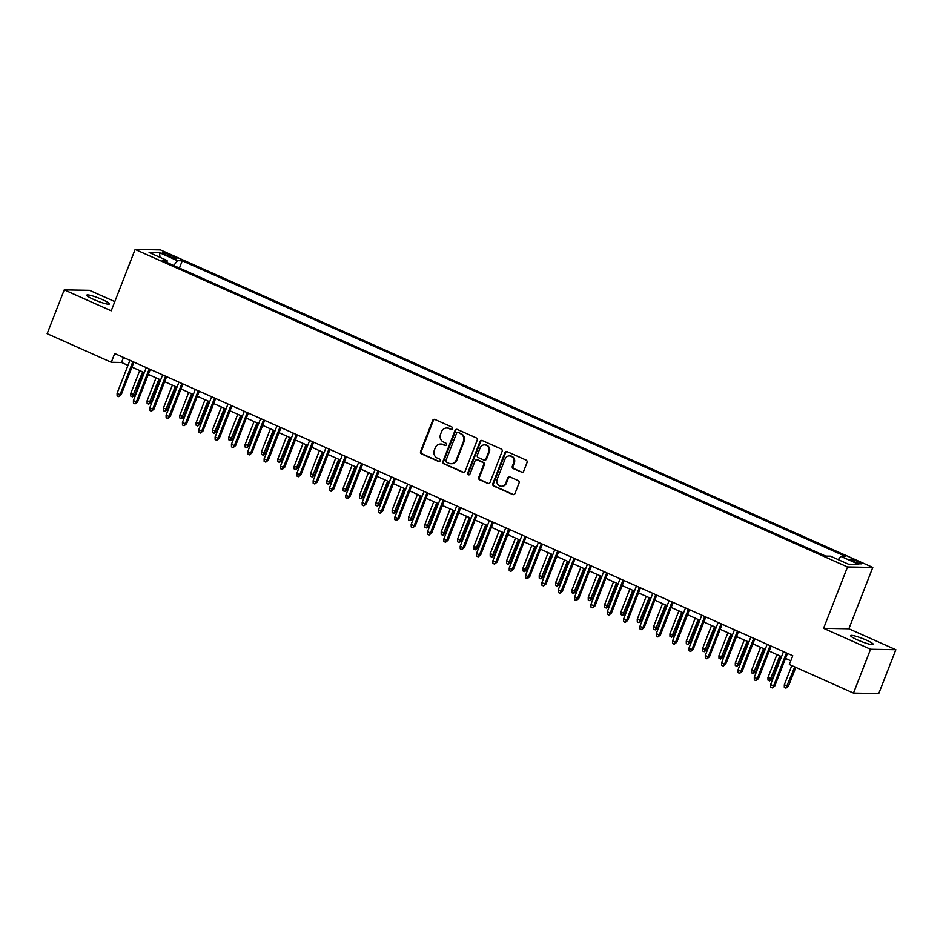 <?xml version="1.0" encoding="UTF-8"?>
<svg xmlns="http://www.w3.org/2000/svg" width="943" height="943" viewBox="0 0 943 943"><rect width="100%" height="100%" fill="white"/><g stroke="black" fill="none" stroke-linecap="round" stroke-linejoin="round"><path stroke-width="1.41" d="M452.628 428.77A1.308 1.214 -89 0 0 451.968 427.061L434.935 419.47A1.862 1.733 -89 0 0 432.66 420.472L420.578 451.449A1.862 1.733 -89 0 0 421.521 453.889L438.554 461.481A1.308 1.214 -89 0 0 440.145 460.773A1.308 1.214 -89 0 0 439.497 459.064L437.293 458.086A5.964 5.564 -89 0 1 434.31 450.294L435.312 447.713A5.964 5.564 -89 0 1 442.585 444.495L444.79 445.473A1.308 1.214 -89 0 0 446.393 444.766A1.308 1.214 -89 0 0 445.733 443.069L443.528 442.078A5.964 5.564 -89 0 1 440.546 434.287L441.548 431.705A5.964 5.564 -89 0 1 448.833 428.487L451.037 429.478A1.308 1.214 -89 0 0 452.628 428.77M866.346 640.097A12.153 1.615 21.3 0 0 850.645 635.606A12.153 1.615 21.3 0 0 857.6 639.943A12.153 1.615 21.3 0 0 873.289 644.434A12.153 1.615 21.3 0 0 866.346 640.097M102.492 299.65A12.153 1.615 21.3 0 0 86.803 295.159A12.153 1.615 21.3 0 0 93.746 299.497A12.153 1.615 21.3 0 0 109.435 303.988A12.153 1.615 21.3 0 0 102.492 299.65M858.012 561.556A6.071 0.802 21.3 0 0 850.173 559.317A6.071 0.802 21.3 0 0 853.651 561.486A6.071 0.802 21.3 0 0 861.489 563.725A6.071 0.802 21.3 0 0 858.012 561.556M521.373 472.231A1.862 1.733 -89 0 0 523.648 471.229L527.043 462.541A1.862 1.733 -89 0 0 526.111 460.101L507.181 451.673A1.862 1.733 -89 0 0 504.906 452.675L492.835 483.653A1.862 1.733 -89 0 0 493.767 486.081L512.686 494.521A1.862 1.733 -89 0 0 514.961 493.519L519.063 483.016A1.862 1.733 -89 0 0 518.12 480.576L510.022 476.969A1.862 1.733 -89 0 0 507.747 477.983L505.719 483.181A4.986 4.656 -89 0 1 501.346 486.258A4.986 4.656 -89 0 1 497.138 479.362L505.094 458.97A4.986 4.656 -89 0 1 509.468 455.893A4.986 4.656 -89 0 1 513.676 462.789L512.344 466.196A1.862 1.733 -89 0 0 513.275 468.624L522.057 472.254A1.862 1.733 -89 0 0 522.363 472.349M823.593 628.321L870.566 649.255L853.486 693.081L878.758 693.541L895.85 649.715L848.877 628.781L872.794 567.415L847.521 566.967L823.593 628.321L848.877 628.781M114.798 301.607L89.514 290.338L64.242 289.878L111.215 310.825L135.132 249.459L847.521 566.967M64.242 289.878L47.15 333.704L111.286 362.289L121.529 362.477L127.977 365.354M853.486 693.081L789.35 664.497L792.768 655.739L114.692 353.531L111.286 362.289M477.158 440.31A1.862 1.733 -89 0 0 476.227 437.87L457.308 429.442A1.862 1.733 -89 0 0 455.033 430.444L442.951 461.422A1.862 1.733 -89 0 0 443.894 463.85L462.813 472.29A1.862 1.733 -89 0 0 465.088 471.288L477.158 440.31M482.25 440.558L501.169 448.986A1.862 1.733 -89 0 1 502.1 451.426L490.03 482.403A1.862 1.733 -89 0 1 487.755 483.405L479.657 479.798A1.862 1.733 -89 0 1 478.726 477.358L483.618 464.793A1.862 1.733 -89 0 0 482.686 462.365L477.311 459.972A1.862 1.733 -89 0 0 475.036 460.974L469.944 474.046A1.308 1.214 -89 0 1 468.789 474.859A1.308 1.214 -89 0 1 467.693 473.056L479.975 441.56A1.862 1.733 -89 0 1 482.25 440.558M165.673 254.834L169.268 256.437A5.882 0.778 21.3 0 0 176.871 258.606A5.882 0.778 21.3 0 0 173.512 256.508L169.917 254.905A5.882 0.778 21.3 0 0 162.314 252.736A5.882 0.778 21.3 0 0 165.673 254.834M872.794 567.415L160.416 249.919L135.132 249.459M838.256 559.647L840.838 556.358L845.623 556.453L182.258 260.787L177.473 260.704L173.701 265.513M840.838 556.358L858.814 564.374L848.429 564.185L830.453 556.17L825.667 556.087L162.302 260.433L167.088 260.516L149.112 252.512L159.508 252.7L177.473 260.704M870.566 649.255L895.85 649.715M131.973 367.133L144.314 372.626M148.31 374.406L160.652 379.911M164.648 381.691L176.989 387.196M180.985 388.976L193.327 394.48M197.323 396.26L209.676 401.765M213.672 403.545L226.014 409.038M230.009 410.818L242.351 416.323M246.347 418.103L258.688 423.607M262.684 425.387L275.026 430.892M279.022 432.672L291.363 438.165M295.359 439.957L307.701 445.45M311.697 447.23L324.038 452.734M328.046 454.514L340.388 460.019M344.384 461.799L356.725 467.304M360.721 469.084L373.063 474.577M377.059 476.368L389.4 481.861M393.396 483.641L405.738 489.146M409.733 490.926L422.075 496.431M426.071 498.21L438.412 503.715M442.408 505.495L454.762 510.988M458.758 512.768L471.099 518.273M475.095 520.053L487.437 525.557M491.433 527.337L503.774 532.842M507.77 534.622L520.112 540.115M524.108 541.907L536.449 547.4M540.445 549.18L552.787 554.684M556.783 556.464L569.124 561.969M573.12 563.749L585.473 569.254M589.469 571.034L601.811 576.527M605.807 578.318L618.148 583.811M622.144 585.591L634.486 591.096M638.482 592.876L650.823 598.381M654.819 600.161L667.161 605.665M671.157 607.445L683.498 612.938M687.494 614.718L699.847 620.223M703.843 622.003L716.185 627.508M720.181 629.287L732.522 634.792M736.518 636.572L748.86 642.077M752.856 643.857L765.197 649.35M769.193 651.13L781.535 656.634M785.531 658.414L790.812 660.772M123.486 357.444L121.529 362.477M179.429 268.06L182.258 260.787M167.088 262.567L167.088 260.516M160.004 257.368L159.508 252.7M451.827 429.525A1.308 1.214 -89 0 1 451.721 429.489L449.516 428.499A5.964 5.564 -89 0 0 447.477 428.051L446.793 428.039M440.546 444.035L441.23 444.047A5.964 5.564 -89 0 1 443.269 444.507L445.473 445.485A1.308 1.214 -89 0 0 445.579 445.532M434.64 419.364A1.862 1.733 -89 0 0 433.344 420.484L421.262 451.461A1.862 1.733 -89 0 0 422.205 453.901L439.238 461.492A1.308 1.214 -89 0 0 439.344 461.528M457.013 429.336A1.862 1.733 -89 0 0 455.717 430.456L443.634 461.433A1.862 1.733 -89 0 0 444.577 463.873L463.496 472.302A1.862 1.733 -89 0 0 463.791 472.408M458.133 432.637A1.308 1.214 -89 0 0 456.542 433.344L445.933 460.526A1.308 1.214 -89 0 0 446.593 462.235L448.915 463.272A5.964 5.564 -89 0 0 456.2 460.054L463.437 441.465A5.964 5.564 -89 0 0 460.455 433.674L458.817 432.648A1.308 1.214 -89 0 0 458.369 432.554L457.685 432.531M450.954 463.72L451.638 463.732A5.964 5.564 -89 0 0 456.884 460.066L456.2 460.054M458.817 432.648L461.139 433.686A5.964 5.564 -89 0 1 464.121 441.477L456.884 460.066M476.675 459.83L477.358 459.842A1.862 1.733 -89 0 1 477.995 459.984L483.37 462.376A1.862 1.733 -89 0 1 484.301 464.805L479.398 477.37A1.862 1.733 -89 0 0 480.341 479.81L488.439 483.417A1.862 1.733 -89 0 0 488.733 483.511M481.944 440.452A1.862 1.733 -89 0 0 480.659 441.572L468.376 473.068A1.308 1.214 -89 0 0 469.131 474.812M488.698 451.768A4.986 4.656 -89 0 0 484.502 444.872A4.986 4.656 -89 0 0 480.117 447.937L477.323 455.127A1.862 1.733 -89 0 0 478.254 457.555L483.629 459.948A1.862 1.733 -89 0 0 485.893 458.946L488.698 451.768L489.382 451.78A4.986 4.656 -89 0 0 485.185 444.884L484.502 444.872M484.266 460.101L484.95 460.113A1.862 1.733 -89 0 0 486.576 458.958L485.893 458.946M489.382 451.78L486.576 458.958M509.468 455.893L510.151 455.905A4.986 4.656 -89 0 1 514.359 462.801L513.027 466.207A1.862 1.733 -89 0 0 513.959 468.636L522.057 472.254M501.346 486.258L502.03 486.27A4.986 4.656 -89 0 0 506.403 483.193L505.719 483.181M509.727 476.875A1.862 1.733 -89 0 0 508.43 477.995L506.403 483.193M506.886 451.567A1.862 1.733 -89 0 0 505.589 452.687L493.519 483.665A1.862 1.733 -89 0 0 494.45 486.093L513.369 494.533A1.862 1.733 -89 0 0 513.676 494.627M134.908 394.893L132.409 396.862L130.782 396.131L130.735 393.561L134.908 394.893L143.701 372.355M132.409 396.862L142.641 371.884M130.735 393.561L139.705 370.575M132.88 361.629L120.02 394.622L121.246 394.646L118.747 396.614L120.02 394.622L117.073 393.314L129.934 360.32M121.246 394.646L133.93 362.1M118.747 396.614L117.109 395.883L117.073 393.314M151.245 402.178L148.746 404.146L147.12 403.415L147.073 400.834L151.245 402.178L160.039 379.64M148.746 404.146L158.978 379.169M147.073 400.834L156.043 377.86M167.583 409.451L165.084 411.419L163.457 410.7L163.422 408.119L167.583 409.451L176.376 386.925M165.084 411.419L175.315 386.453M163.422 408.119L172.38 385.133M183.932 416.735L181.433 418.704L179.795 417.973L179.759 415.403L183.932 416.735L192.714 394.198M181.433 418.704L191.653 393.726M179.759 415.403L188.718 392.418M200.27 424.02L197.771 425.988L196.132 425.258L196.097 422.688L200.27 424.02L209.051 401.482M197.771 425.988L208.002 401.011M196.097 422.688L205.055 399.702M149.218 368.913L136.358 401.907L137.584 401.93L135.085 403.899L136.358 401.907L133.411 400.598L146.271 367.605M137.584 401.93L150.267 369.385M135.085 403.899L133.446 403.168L133.411 400.598M165.555 376.198L152.695 409.191L153.921 409.215L151.422 411.183L152.695 409.191L149.748 407.871L162.62 374.878M153.921 409.215L166.616 376.67M151.422 411.183L149.796 410.453L149.748 407.871M181.893 383.471L169.033 416.464L170.259 416.488L167.76 418.456L169.033 416.464L166.086 415.156L178.958 382.163M170.259 416.488L182.954 383.942M167.76 418.456L166.133 417.737L166.086 415.156M198.23 390.756L185.37 423.749L186.596 423.772L184.097 425.741L185.37 423.749L182.435 422.44L195.295 389.447M186.596 423.772L199.291 391.227M184.097 425.741L182.471 425.022L182.435 422.44M216.607 431.305L214.108 433.273L212.47 432.542L212.434 429.973L216.607 431.305L225.389 408.767M214.108 433.273L224.34 408.295M212.434 429.973L221.393 406.987M214.568 398.04L201.708 431.034L202.945 431.057L200.446 433.026L201.708 431.034L198.773 429.725L211.633 396.732M202.945 431.057L215.629 398.512M200.446 433.026L198.808 432.295L198.773 429.725M232.945 438.578L230.446 440.558L228.807 439.827L228.772 437.246L232.945 438.578L241.726 416.052M230.446 440.558L240.677 415.58M228.772 437.246L237.73 414.272M230.917 405.325L218.045 438.318L219.283 438.342L216.784 440.31L218.045 438.318L215.11 437.01L227.97 404.017M219.283 438.342L231.966 405.796M216.784 440.31L215.145 439.579L215.11 437.01M249.282 445.862L246.783 447.831L245.156 447.112L245.109 444.53L249.282 445.862L258.064 423.324M246.783 447.831L257.015 422.865M245.109 444.53L254.068 421.545M247.255 412.61L234.383 445.603L235.62 445.615L233.121 447.595L234.383 445.603L231.448 444.283L244.308 411.289M235.62 445.615L248.304 413.069M233.121 447.595L231.483 446.864L231.448 444.283M265.62 453.147L263.121 455.115L261.494 454.385L261.447 451.815L265.62 453.147L274.413 430.609M263.121 455.115L273.352 430.138M261.447 451.815L270.417 428.829M263.592 419.883L250.732 452.876L251.958 452.899L249.459 454.868L250.732 452.876L247.785 451.567L260.645 418.574M251.958 452.899L264.641 420.354M249.459 454.868L247.82 454.149L247.785 451.567M281.957 460.432L279.458 462.4L277.831 461.669L277.796 459.1L281.957 460.432L290.75 437.894M279.458 462.4L289.69 437.422M277.796 459.1L286.755 436.114M279.93 427.167L267.069 460.16L268.295 460.184L265.796 462.153L267.069 460.16L264.123 458.852L276.983 425.859M268.295 460.184L280.979 427.639M265.796 462.153L264.158 461.422L264.123 458.852M298.294 467.716L295.807 469.685L294.169 468.954L294.133 466.384L298.294 467.716L307.088 445.179M295.807 469.685L306.027 444.707M294.133 466.384L303.092 443.399M296.267 434.452L283.407 467.445L284.633 467.469L282.134 469.437L283.407 467.445L280.46 466.137L293.332 433.143M284.633 467.469L297.328 434.923M282.134 469.437L280.507 468.706L280.46 466.137M314.644 474.989L312.145 476.969L310.506 476.239L310.471 473.657L314.644 474.989L323.425 452.463M312.145 476.969L322.365 451.992M310.471 473.657L319.429 450.683M312.604 441.737L299.744 474.73L300.97 474.753L298.471 476.722L299.744 474.73L296.797 473.421L309.669 440.428M300.97 474.753L313.665 442.208M298.471 476.722L296.845 475.991L296.797 473.421M330.981 482.274L328.482 484.242L326.844 483.523L326.808 480.942L330.981 482.274L339.763 459.736M328.482 484.242L338.714 459.276M326.808 480.942L335.767 457.956M328.942 449.021L316.082 482.014L317.308 482.026L314.809 484.007L316.082 482.014L313.147 480.694L326.007 447.701M317.308 482.026L330.003 449.481M314.809 484.007L313.182 483.276L313.147 480.694M347.319 489.558L344.82 491.527L343.181 490.796L343.146 488.226L347.319 489.558L356.1 467.021M344.82 491.527L355.051 466.549M343.146 488.226L352.104 465.241M345.291 456.294L332.419 489.287L333.657 489.311L331.158 491.279L332.419 489.287L329.484 487.979L342.344 454.986M333.657 489.311L346.34 456.766M331.158 491.279L329.52 490.56L329.484 487.979M363.656 496.843L361.157 498.812L359.519 498.081L359.483 495.511L363.656 496.843L372.438 474.305M361.157 498.812L371.389 473.834M359.483 495.511L368.442 472.526M361.629 463.579L348.757 496.572L349.994 496.596L347.495 498.564L348.757 496.572L345.822 495.264L358.682 462.27M349.994 496.596L362.678 464.05M347.495 498.564L345.857 497.833L345.822 495.264M379.994 504.128L377.495 506.096L375.868 505.365L375.821 502.784L379.994 504.128L388.787 481.59M377.495 506.096L387.726 481.119M375.821 502.784L384.791 479.81M377.966 470.863L365.094 503.857L366.332 503.88L363.833 505.849L365.094 503.857L362.159 502.548L375.019 469.555M366.332 503.88L379.015 471.335M363.833 505.849L362.195 505.118L362.159 502.548M396.331 511.401L393.832 513.381L392.205 512.65L392.158 510.069L396.331 511.401L405.125 488.875M393.832 513.381L404.064 488.403M392.158 510.069L401.129 487.083M394.304 478.148L381.444 511.141L382.669 511.165L380.17 513.133L381.444 511.141L378.497 509.821L391.357 476.828M382.669 511.165L395.353 478.62M380.17 513.133L378.532 512.403L378.497 509.821M412.669 518.685L410.17 520.654L408.543 519.935L408.508 517.353L412.669 518.685L421.462 496.148M410.17 520.654L420.401 495.676M408.508 517.353L417.466 494.368M410.641 485.421L397.781 518.414L399.007 518.438L396.508 520.418L397.781 518.414L394.834 517.106L407.706 484.113M399.007 518.438L411.702 485.893M396.508 520.418L394.869 519.687L394.834 517.106M429.018 525.97L426.519 527.939L424.88 527.208L424.845 524.638L429.018 525.97L437.8 503.432M426.519 527.939L436.739 502.961M424.845 524.638L433.804 501.652M426.979 492.706L414.118 525.699L415.344 525.722L412.845 527.691L414.118 525.699L411.172 524.391L424.044 491.397M415.344 525.722L428.039 493.177M412.845 527.691L411.219 526.972L411.172 524.391M445.355 533.255L442.856 535.223L441.218 534.492L441.183 531.923L445.355 533.255L454.137 510.717M442.856 535.223L453.088 510.246M441.183 531.923L450.141 508.937M443.316 499.99L430.456 532.984L431.682 533.007L429.183 534.976L430.456 532.984L427.521 531.675L440.381 498.682M431.682 533.007L444.377 500.462M429.183 534.976L427.556 534.245L427.521 531.675M461.693 540.528L459.194 542.508L457.555 541.777L457.52 539.196L461.693 540.528L470.474 518.002M459.194 542.508L469.425 517.53M457.52 539.196L466.479 516.222M459.654 507.275L446.793 540.268L448.019 540.292L445.532 542.26L446.793 540.268L443.858 538.96L456.718 505.967M448.019 540.292L460.714 507.747M445.532 542.26L443.894 541.53L443.858 538.96M478.03 547.812L475.531 549.781L473.893 549.062L473.857 546.48L478.03 547.812L486.812 525.286M475.531 549.781L485.763 524.815M473.857 546.48L482.816 523.495M476.003 514.56L463.131 547.553L464.369 547.565L461.87 549.545L463.131 547.553L460.196 546.233L473.056 513.24M464.369 547.565L477.052 515.031M461.87 549.545L460.231 548.814L460.196 546.233M494.368 555.097L491.869 557.065L490.23 556.335L490.195 553.765L494.368 555.097L503.149 532.559M491.869 557.065L502.1 532.088M490.195 553.765L499.153 530.779M492.34 521.833L479.468 554.826L480.706 554.849L478.207 556.818L479.468 554.826L476.533 553.517L489.393 520.524M480.706 554.849L493.389 522.304M478.207 556.818L476.569 556.099L476.533 553.517M510.705 562.382L508.206 564.35L506.58 563.619L506.532 561.05L510.705 562.382L519.499 539.844M508.206 564.35L518.438 539.372M506.532 561.05L515.503 538.064M508.678 529.117L495.818 562.111L497.044 562.134L494.545 564.103L495.818 562.111L492.871 560.802L505.731 527.809M497.044 562.134L509.727 529.589M494.545 564.103L492.906 563.372L492.871 560.802M527.043 569.666L524.544 571.635L522.917 570.904L522.882 568.334L527.043 569.666L535.836 547.129M524.544 571.635L534.775 546.657M522.882 568.334L531.84 545.349M525.015 536.402L512.155 569.395L513.381 569.419L510.882 571.387L512.155 569.395L509.208 568.087L522.068 535.094M513.381 569.419L526.064 536.873M510.882 571.387L509.244 570.656L509.208 568.087M543.38 576.939L540.893 578.919L539.255 578.189L539.219 575.607L543.38 576.939L552.174 554.413M540.893 578.919L551.113 553.942M539.219 575.607L548.178 552.633M541.353 543.687L528.493 576.68L529.718 576.703L527.22 578.672L528.493 576.68L525.546 575.371L538.418 542.378M529.718 576.703L542.414 544.158M527.22 578.672L525.593 577.941L525.546 575.371M559.729 584.224L557.23 586.192L555.592 585.473L555.557 582.892L559.729 584.224L568.511 561.686M557.23 586.192L567.45 561.226M555.557 582.892L564.515 559.906M557.69 550.971L544.83 583.965L546.056 583.976L543.557 585.957L544.83 583.965L541.883 582.644L554.755 549.651M546.056 583.976L558.751 551.431M543.557 585.957L541.93 585.226L541.883 582.644M576.067 591.509L573.568 593.477L571.929 592.746L571.894 590.177L576.067 591.509L584.849 568.971M573.568 593.477L583.8 568.499M571.894 590.177L580.853 567.191M574.028 558.244L561.168 591.237L562.393 591.261L559.894 593.23L561.168 591.237L558.232 589.929L571.093 556.936M562.393 591.261L575.089 558.716M559.894 593.23L558.268 592.51L558.232 589.929M592.404 598.793L589.905 600.762L588.267 600.031L588.232 597.461L592.404 598.793L601.186 576.256M589.905 600.762L600.137 575.784M588.232 597.461L597.19 574.476M590.365 565.529L577.505 598.522L578.743 598.546L576.244 600.514L577.505 598.522L574.57 597.214L587.43 564.22M578.743 598.546L591.426 566M576.244 600.514L574.605 599.783L574.57 597.214M608.742 606.078L606.243 608.046L604.604 607.316L604.569 604.734L608.742 606.078L617.524 583.54M606.243 608.046L616.474 583.069M604.569 604.734L613.528 581.76M606.714 572.814L593.842 605.807L595.08 605.83L592.581 607.799L593.842 605.807L590.907 604.498L603.768 571.505M595.08 605.83L607.764 573.285M592.581 607.799L590.943 607.068L590.907 604.498M625.079 613.351L622.58 615.331L620.954 614.6L620.907 612.019L625.079 613.351L633.873 590.825M622.58 615.331L632.812 590.353M620.907 612.019L629.865 589.045M623.052 580.098L610.18 613.091L611.418 613.115L608.919 615.084L610.18 613.091L607.245 611.783L620.105 578.778M611.418 613.115L624.101 580.57M608.919 615.084L607.28 614.353L607.245 611.783M641.417 620.635L638.918 622.604L637.291 621.885L637.244 619.303L641.417 620.635L650.21 598.098M638.918 622.604L649.149 597.626M637.244 619.303L646.214 596.318M639.389 587.371L626.529 620.364L627.755 620.388L625.256 622.368L626.529 620.364L623.582 619.056L636.442 586.063M627.755 620.388L640.438 587.843M625.256 622.368L623.618 621.637L623.582 619.056M657.754 627.92L655.255 629.889L653.629 629.158L653.593 626.588L657.754 627.92L666.548 605.382M655.255 629.889L665.487 604.911M653.593 626.588L662.552 603.603M655.727 594.656L642.867 627.649L644.093 627.673L641.594 629.641L642.867 627.649L639.92 626.341L652.792 593.347M644.093 627.673L656.788 595.127M641.594 629.641L639.955 628.922L639.92 626.341M674.104 635.205L671.605 637.173L669.966 636.442L669.931 633.873L674.104 635.205L682.885 612.667M671.605 637.173L681.824 612.196M669.931 633.873L678.889 610.887M672.064 601.94L659.204 634.934L660.43 634.957L657.931 636.926L659.204 634.934L656.257 633.625L669.129 600.632M660.43 634.957L673.125 602.412M657.931 636.926L656.304 636.195L656.257 633.625M690.441 642.478L687.942 644.458L686.304 643.727L686.268 641.146L690.441 642.478L699.223 619.952M687.942 644.458L698.174 619.48M686.268 641.146L695.227 618.172M688.402 609.225L675.542 642.218L676.768 642.242L674.269 644.21L675.542 642.218L672.595 640.91L685.467 607.917M676.768 642.242L689.463 609.697M674.269 644.21L672.642 643.48L672.595 640.91M706.779 649.762L704.28 651.731L702.641 651.012L702.606 648.43L706.779 649.762L715.56 627.236M704.28 651.731L714.511 626.765M702.606 648.43L711.564 625.445M704.739 616.51L691.879 649.503L693.105 649.527L690.606 651.495L691.879 649.503L688.944 648.183L701.804 615.19M693.105 649.527L705.8 616.981M690.606 651.495L688.979 650.764L688.944 648.183M723.116 657.047L720.617 659.016L718.979 658.285L718.943 655.715L723.116 657.047L731.898 634.509M720.617 659.016L730.849 634.038M718.943 655.715L727.902 632.729M721.089 623.783L708.217 656.776L709.454 656.8L706.955 658.768L708.217 656.776L705.281 655.468L718.142 622.474M709.454 656.8L722.138 624.254M706.955 658.768L705.317 658.049L705.281 655.468M739.453 664.332L736.955 666.3L735.316 665.569L735.281 663L739.453 664.332L748.235 641.794M736.955 666.3L747.186 641.323M735.281 663L744.239 640.014M737.426 631.067L724.554 664.061L725.792 664.084L723.293 666.053L724.554 664.061L721.619 662.752L734.479 629.759M725.792 664.084L738.475 631.539M723.293 666.053L721.654 665.322L721.619 662.752M755.791 671.616L753.292 673.585L751.665 672.854L751.618 670.284L755.791 671.616L764.584 649.079M753.292 673.585L763.524 648.607M751.618 670.284L760.588 647.299M753.763 638.352L740.903 671.345L742.129 671.369L739.63 673.337L740.903 671.345L737.956 670.037L750.817 637.044M742.129 671.369L754.813 638.824M739.63 673.337L737.992 672.607L737.956 670.037M772.128 678.889L769.629 680.87L768.003 680.139L767.956 677.557L772.128 678.889L780.922 656.363M769.629 680.87L779.861 655.892M767.956 677.557L776.926 654.583M770.101 645.637L757.241 678.63L758.467 678.654L755.968 680.622L757.241 678.63L754.294 677.322L767.154 644.328M758.467 678.654L771.15 646.108M755.968 680.622L754.329 679.891L754.294 677.322M788.466 686.174L785.967 688.142L784.34 687.423L784.305 684.842L788.466 686.174L795.798 667.373M785.967 688.142L794.749 666.901M784.305 684.842L791.802 665.593M786.438 652.921L773.578 685.915L774.804 685.926L772.305 687.907L773.578 685.915L770.631 684.594L783.503 651.601M774.804 685.926L787.499 653.381M772.305 687.907L770.679 687.176L770.631 684.594M169.316 256.449L169.917 254.905M172.97 257.875L173.512 256.508M449.516 428.499L448.833 428.487M445.473 445.485L444.79 445.473M443.269 444.507L442.585 444.495M439.238 461.492L438.554 461.481M422.205 453.901L421.521 453.889M421.262 451.461L420.578 451.449M433.344 420.484L432.66 420.472M451.721 429.489L451.037 429.478M463.496 472.302L462.813 472.29M444.577 463.873L443.894 463.85M443.634 461.433L442.951 461.422M455.717 430.456L455.033 430.444M464.121 441.477L463.437 441.465M461.139 433.686L460.455 433.674M488.439 483.417L487.755 483.405M480.341 479.81L479.657 479.798M479.398 477.37L478.726 477.358M484.301 464.805L483.618 464.793M483.37 462.376L482.686 462.365M477.995 459.984L477.311 459.972M468.376 473.068L467.693 473.056M480.659 441.572L479.975 441.56M513.959 468.636L513.275 468.624M513.027 466.207L512.344 466.196M514.359 462.801L513.676 462.789M508.43 477.995L507.747 477.983M513.369 494.533L512.686 494.521M494.45 486.093L493.767 486.081M493.519 483.665L492.835 483.653M505.589 452.687L504.906 452.675"/></g></svg>
